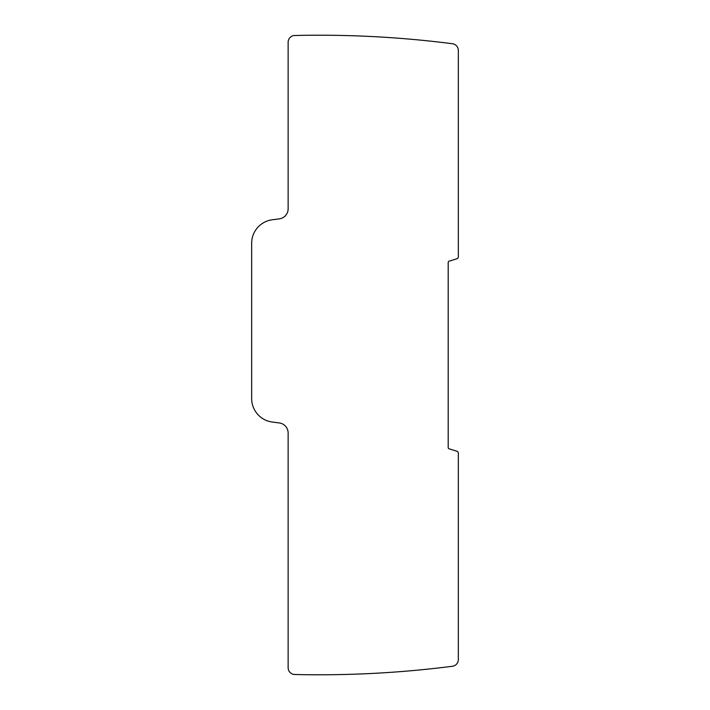 <?xml version="1.0" encoding="UTF-8"?>
<svg xmlns="http://www.w3.org/2000/svg" width="710" height="710" viewBox="0 0 710 710"><rect width="100%" height="100%" fill="white"/><g stroke="black" fill="none" stroke-linecap="round" stroke-linejoin="round"><path stroke-width="1.06" d="M279.332 218.857A10.126 10.126 0 0 0 288.136 208.811L288.136 42.254A6.754 6.754 0 0 1 294.739 35.5A1046.141 1046.141 0 0 1 452.439 43.736A6.754 6.754 0 0 1 458.332 50.428L458.332 256.825A2.023 2.023 0 0 1 456.903 258.76L449.155 261.165A1.349 1.349 0 0 0 448.196 262.46L448.196 447.54A1.349 1.349 0 0 0 449.155 448.835L456.903 451.24A2.023 2.023 0 0 1 458.332 453.175L458.332 659.572A6.754 6.754 0 0 1 452.439 666.264A1046.141 1046.141 0 0 1 294.739 674.5A6.754 6.754 0 0 1 288.136 667.746L288.136 433.002A10.126 10.126 0 0 0 279.332 422.965L272.223 422.024A23.634 23.634 0 0 1 251.668 398.585L251.668 243.228A23.634 23.634 0 0 1 272.223 219.789L279.332 218.857"/></g></svg>
